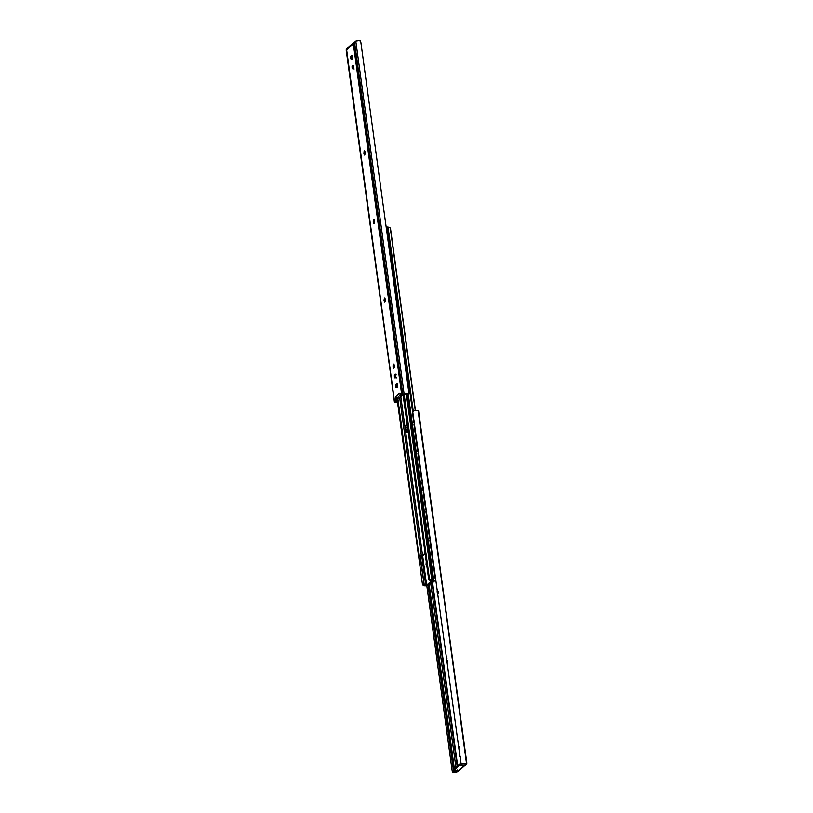 <?xml version="1.0" encoding="UTF-8"?>
<svg xmlns="http://www.w3.org/2000/svg" width="813" height="813" viewBox="0 0 813 813"><rect width="100%" height="100%" fill="white"/><g stroke="black" fill="none" stroke-linecap="round" stroke-linejoin="round"><path stroke-width="1.22" d="M460.453 757.492L459.569 756.334L460.778 756.314L459.569 756.334L459.985 754.017L459.569 756.334L460.453 757.492M459.111 747.686L458.227 746.527L459.436 746.507L458.227 746.527L458.634 744.21L458.227 746.527L459.111 747.686M458.532 770.734L457.963 771.395L456.449 771.415L456.398 770.765L456.449 771.415L454.813 771.933L454.66 770.785L454.813 771.933L454.091 771.883L453.41 770.338L428.045 585.157L453.41 770.338L452.119 770.511L426.825 585.878L452.119 770.511L453.41 770.338L453.583 771.364L453.41 770.338M454.365 768.631L429.101 584.212L454.365 768.631M430.809 583.968L455.92 767.238L430.809 583.968M458.451 770.826L454.813 771.933L457.14 771.933L455.778 772.228L452.577 772.086L457.963 771.395L457.14 771.933A3.242 0.935 -7.8 0 1 454.355 772.35A3.242 0.935 -7.8 0 1 452.577 772.086L452.119 770.511M432.577 582.687L457.648 765.683L432.577 582.687M438.116 593.47L437.231 592.311L437.557 589.374M447.516 662.107L446.632 660.949L446.957 658.012M466.347 763.681A1.301 1.148 -131.8 0 1 465.3 764.809L458.684 770.734L453.918 770.419L459.67 765.267L465.3 764.809L458.684 770.734L453.837 770.572L453.745 769.179L459.497 764.037L459.67 765.267L465.3 764.809L466.337 763.559M466.449 763.641L462.069 763.59L466.794 763.356L418.106 410.778A3.242 0.935 172.2 0 0 416.165 410.402A3.242 0.935 172.2 0 0 413.726 410.728L412.821 412.323L460.819 762.716L462.069 763.59A3.242 0.935 -7.8 0 1 464.508 763.265A3.242 0.935 -7.8 0 1 466.418 763.62L461.225 763.478L460.819 762.716L412.821 412.323L413.726 410.728L417.384 410.494L418.553 411.165A2.602 0.752 -7.8 0 1 418.593 411.53A2.602 0.752 172.2 0 0 418.644 411.337A2.602 0.752 172.2 0 0 418.553 411.165L466.53 763.681M462.221 763.641L463.186 763.753M457.16 766.131L432.191 583.866L457.16 766.131M457.689 769.992L457.018 770.754M466.001 764.545L459.386 770.47A1.301 1.148 48.2 0 1 458.684 770.734L459.487 770.358M453.776 769.454L459.497 764.037L461.571 763.62L461.225 764.87L461.062 763.631L459.497 764.037L459.67 765.267L453.918 770.419L453.786 769.454M452.272 771.507L452.577 772.086L454.091 771.883L453.583 771.364M462.069 763.59L461.225 763.478M437.628 593.419L437.231 592.311L438.441 592.291L437.231 592.311L437.15 591.691L438.359 591.671L437.15 591.691L437.191 590.187M447.76 660.319L446.55 660.329L446.591 658.825M446.794 660.329L446.886 660.949M447.038 662.056L446.632 660.949L447.841 660.928M430.89 583.073L432.15 583.073L435.768 579.832L431.327 583.084A2.957 0.854 -7.8 0 0 430.89 583.073L430.87 583.084A2.917 0.843 -7.8 0 1 431.215 583.094L431.906 582.819L431.215 583.094A2.917 0.843 172.2 0 0 430.87 583.084A2.917 0.843 172.2 0 0 430.331 583.114A2.917 0.843 -7.8 0 1 430.87 583.084A2.957 0.854 -7.8 0 0 430.423 583.094L430.89 583.073M434.925 577.677L435.189 577.708A2.917 0.843 172.2 0 0 435.494 577.799A2.917 0.843 -7.8 0 1 435.189 577.708L434.925 577.677M433.38 577.85L435.433 577.362L433.38 577.85M434.132 568.998L433.939 567.586L434.132 568.998M432.811 559.344L432.607 557.931L432.811 559.344M431.479 549.69L431.286 548.277L431.479 549.69M430.158 540.045L429.965 538.633L430.158 540.045M428.837 530.391L428.644 528.978L428.837 530.391M427.516 520.737L427.323 519.324L427.516 520.737M426.195 511.092L426.002 509.67L426.195 511.092M424.874 501.438L424.681 500.025L424.874 501.438M423.553 491.784L423.36 490.371L423.553 491.784M422.232 482.129L422.038 480.717L422.232 482.129M420.91 472.485L420.717 471.073L420.91 472.485M419.589 462.831L419.396 461.418L419.589 462.831M418.258 453.176L418.065 451.764L418.258 453.176M416.937 443.532L416.744 442.109L416.937 443.532M415.616 433.878L415.423 432.465L415.616 433.878M414.295 424.223L414.102 422.811L414.295 424.223M412.974 414.569L387.273 226.979L386.175 227.122L387.273 226.979L412.974 414.569M429.223 583.551L431.144 583.023M435.301 577.748L435.331 577.952A1.951 0.559 -7.8 0 1 435.514 577.931A1.951 0.559 172.2 0 0 435.331 577.952L434.284 577.84L435.331 577.952L435.199 577.017M388.035 227.071L388.766 227.193L388.035 227.071L413.228 411.002L388.035 227.071L387.273 226.979L389.762 227.467L390.311 228.311L415.26 410.453L390.311 228.311M415.443 410.443L390.525 228.565L415.443 410.443M390.016 227.742L390.525 228.565M429.975 583.429A1.941 0.559 -7.8 0 1 430.26 583.409L431.215 583.094L430.26 583.409M388.766 227.193L389.762 227.467M434.904 577.23L435.402 577.108L433.939 568.998L434.904 577.23M415.077 432.455L413.969 424.345L415.219 432.333M416.398 442.109L415.291 434L416.541 441.977M417.719 451.764L416.612 443.654L417.862 451.632M419.041 461.408L417.933 453.308L419.183 461.286M420.87 471.073L419.396 462.831L420.86 470.94M420.362 471.062L419.254 462.953L420.514 470.93M422.191 480.717L420.717 472.475L422.181 480.595M421.683 480.717L420.575 472.607L421.835 480.585M423.014 490.371L421.896 482.261L423.156 490.239M424.335 500.015L423.217 491.916L424.477 499.893M425.656 509.67L424.538 501.56L425.799 509.538M426.977 519.324L425.87 511.214L427.12 519.192M428.299 528.968L427.191 520.869L428.441 528.846M429.62 538.623L428.512 530.513L429.762 538.491M430.941 548.277L429.833 540.167L431.083 548.145M432.262 557.931L431.154 549.822L432.404 557.799M434.091 567.586L432.618 559.344L434.081 567.454M433.583 567.576L432.475 559.476L433.725 567.454M432.343 583.785L429.457 583.897L432.343 583.785L432.231 582.992L432.333 583.795L429.315 584.029L432.333 583.785M413.756 422.811L412.791 414.569L413.898 422.679M397.303 384.173L396.104 384.193L397.303 384.173L396.896 386.49L395.687 386.51L396.104 384.193L396.856 384.082L397.191 386.541L396.053 387.567L395.707 385.108L396.327 383.99L397.537 383.97L396.541 383.888M395.413 374.173L394.752 374.387L395.961 374.366L395.555 376.683L394.346 376.704L394.986 374.183L395.85 376.734L394.701 377.76L394.366 375.301L395.575 374.376M351.765 55.518L351.104 55.731L352.314 55.721L351.907 58.028L350.698 58.048L351.338 55.528L352.202 58.079L351.053 59.105L350.718 56.646L351.927 55.721M353.889 65.314L352.446 65.538L353.655 65.518L353.249 67.835L352.039 67.855L352.446 65.538L353.208 65.436L353.564 66.493L352.923 69.014L352.059 66.453L353.269 65.528M397.506 402.181A1.941 0.559 -7.8 0 1 397.293 402.181L397.018 400.169L397.293 402.181L396.134 401.957L396.012 401.073L396.134 401.957L395.687 401.571L397.181 400.016L395.728 401.327M397.557 402.557A3.242 0.935 -7.8 0 1 396.835 402.598A3.242 0.935 -7.8 0 1 394.894 402.222L398.055 402.506M408.878 392.882L408.969 393.655L407.242 393.97A1.941 0.559 -7.8 0 0 406.52 393.919L403.482 394.6L401.5 396.155L403.482 394.6L408.756 393.777L408.878 392.882L360.881 42.489L360.423 40.914L358.645 40.65L355.789 41.087L354.549 42.174L402.791 394.366L404.122 393.949L355.789 41.087L404.122 393.949A3.242 0.935 -7.8 0 1 406.978 393.512A3.242 0.935 -7.8 0 1 408.756 393.777L402.791 394.366A2.602 0.752 172.2 0 0 401.754 394.864L353.279 43.516L346.429 50.304L394.518 401.337L395.982 400.037L395.545 396.866L399.854 393.004L400.291 396.175L401.754 394.864L400.291 396.175L401.5 396.155L400.291 396.175L400.331 393.878M401.236 394.224A1.301 1.148 -131.8 0 1 399.854 393.004L395.545 396.866A1.301 1.148 48.2 0 0 396.917 398.085L395.545 396.866L395.982 400.037L397.181 400.016L396.917 398.085L400.159 395.189L396.917 398.085L397.181 400.016L395.982 400.037L394.518 401.337A2.602 0.752 172.2 0 0 394.447 401.835L394.894 402.222L394.447 401.835A2.602 0.752 -7.8 0 1 394.356 401.663A2.602 0.752 -7.8 0 1 394.518 401.337L346.582 49.38M396.327 383.99L397.211 385.149L396.805 387.466L395.687 386.51L396.896 386.49L397.252 387.547M395.067 377.954L394.346 376.704L395.555 376.683L395.911 377.75M395.961 374.366L395.575 375.291M352.314 55.721L351.927 56.636M351.419 59.298L350.698 58.048L351.907 58.028L352.263 59.095M353.655 65.518L353.269 66.442M353.106 65.325L353.157 68.81L352.039 67.855L353.249 67.835L353.604 68.902M374.508 220.394L374.559 222.467L373.35 222.488L373.269 221.868L373.289 220.465L374.204 219.652L374.234 223.646L373.269 221.868L374.478 221.847L374.61 222.782M365.098 151.757L365.067 153.21L363.868 153.23L364.488 150.812L365.159 152.072L364.62 155.1L363.889 151.828L364.803 151.005L365.22 154.084L364.305 154.907L363.95 153.84L365.159 153.83L365.067 153.21L365.21 154.135M385.25 298.849L385.301 300.912L384.102 300.932L384.01 300.312L384.417 297.995L384.945 298.097L385.372 301.176L384.458 301.989L384.01 300.312L385.22 300.302L385.362 301.227M394.315 365.017L394.366 367.09L394.285 366.47L393.075 366.49L393.096 365.088L394.01 364.265L394.437 367.344L393.522 368.157L393.075 366.49L394.427 367.395M347.7 48.191L353.665 43.831L401.754 394.864A2.602 0.752 -7.8 0 1 402.791 394.366L354.549 42.174L353.279 43.516A1.301 1.148 -131.8 0 1 354.316 42.266L353.279 43.516L354.478 43.506M360.881 42.489L360.423 40.914A3.242 0.935 172.2 0 0 358.645 40.65A3.242 0.935 172.2 0 0 355.86 41.067L353.726 43.668M398.157 402.11L395.687 401.571M353.594 67.459L353.391 65.965L353.594 67.459M352.253 57.652L352.049 56.158L352.253 57.652M396.917 398.085L399.559 398.055L403.055 394.915L399.559 398.055L396.917 398.085M346.358 50.264L346.47 49.319M346.663 49.441L346.429 50.304L346.663 49.441A1.301 1.148 48.2 0 1 346.999 48.455L353.614 42.53M353.249 67.835L354.133 68.993M351.907 58.028L352.791 59.186M351.582 59.207L352.222 56.686L351.551 55.436M352.547 55.508L351.338 55.528M374.478 221.847L373.269 221.868L373.889 219.459L374.641 221.329L374.021 223.738L373.35 222.488L374.559 222.467M365.067 153.21L363.868 153.23L363.95 153.84L365.159 153.83M385.22 300.302L384.01 300.312L384.63 297.904L385.392 299.773L384.773 302.182L384.102 300.932L385.301 300.912M394.285 366.47L393.075 366.49L393.695 364.072L394.457 365.941L393.838 368.36L393.167 367.1L394.366 367.09M395.555 376.683L396.439 377.842M396.195 374.163L395.199 374.092M394.986 374.183L395.87 375.342L395.23 377.862M396.896 386.49L397.781 387.649M426.906 566.356L426.063 564.466L426.967 564.456L426.063 564.466L426.347 561.407M419.854 556.163L424.325 585.492A2.917 0.843 -7.8 0 1 425.809 585.685L421.754 556.092L426.073 585.716L424.325 585.492L420.301 556.143L423.482 555.503A1.951 0.559 -7.8 0 1 420.982 556.143L420.758 556.153A2.957 0.854 -7.8 0 0 420.321 556.143A2.957 0.854 -7.8 0 0 419.854 556.163L419.02 556.173L397.374 398.085L419.02 556.173L419.854 556.163M432.425 580.025L426.073 585.716L432.709 580.177M426.845 585.878L433.583 579.842L430.738 579.984L431.774 579.842L406.307 393.929L431.774 579.842L432.77 579.72L407.323 393.99L432.77 579.72L433.715 579.984L427.618 585.533L424.234 585.807L426.845 585.878L452.18 770.978M422.689 584.689L423.969 585.512A2.917 0.843 -7.8 0 1 424.325 585.492L422.475 584.435L396.947 398.085L422.475 584.435M422.658 555.899L426.713 585.553L422.658 555.899M425.209 553.968L423.482 555.503L425.209 553.968M427.028 566.407L426.063 564.466L426.256 561.641M430.738 579.984L429.416 578.663L404.173 394.386L429.416 578.663L428.624 578.927L429.416 578.663L430.738 579.984L429.782 580.299L428.624 578.927L403.38 394.63L428.624 578.927L429.782 580.299L430.738 579.984M432.079 580.065A2.917 0.843 -7.8 0 1 430.128 580.299A2.917 0.843 -7.8 0 1 429.782 580.299L432.079 580.065M424.803 551.001L403.045 394.783L424.823 550.98M397.76 398.075L419.02 556.173L397.76 398.075M421.327 555.838L419.366 555.858L421.327 555.838L399.701 397.923L421.327 555.838L422.577 555.513L400.85 396.896L422.577 555.513L421.327 555.838M425.108 553.257L422.577 555.513L425.108 553.257M406.815 422.272L405.809 425.849L406.215 429.742L407.018 432.089L408.187 432.313L407.709 432.526L406.215 429.742L408.024 429.711L406.215 429.742L405.9 427.425L407.709 427.404L405.9 427.425L406.805 422.282M423.126 585.451L423.98 585.787L423.126 585.451M397.201 386.531L396.968 384.864L397.201 386.531M395.85 376.724L395.626 375.057L395.85 376.724M394.498 366.795L394.285 365.23L394.498 366.795M385.433 300.617L385.22 299.062L385.433 300.617M418.644 411.337L466.835 763.102M464.914 763.702L466.55 763.681M453.664 769.332L453.837 770.572M461.581 763.62L462.587 763.763M431.591 583.043L430.748 583.328M408.939 393.309L360.82 42.022M394.356 401.663L346.165 49.898M408.888 393.817L407.506 394M408.217 393.899L433.705 579.954"/></g></svg>
